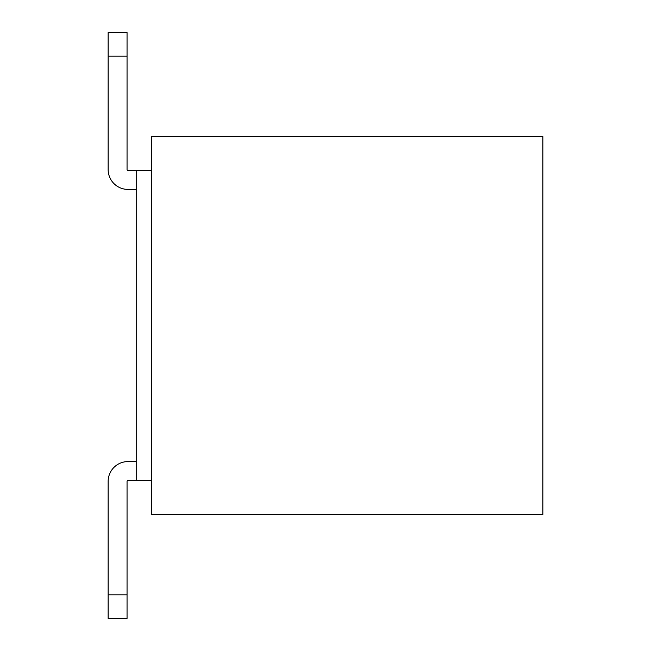 <?xml version="1.0" encoding="UTF-8"?>
<svg xmlns="http://www.w3.org/2000/svg" width="651" height="651" viewBox="0 0 651 651"><rect width="100%" height="100%" fill="white"/><g stroke="black" fill="none" stroke-linecap="round" stroke-linejoin="round"><path stroke-width="0.98" d="M151.618 136.498L151.618 514.502L542.853 514.502L542.853 136.498L151.618 136.498M151.618 480.479L136.214 480.479L136.214 170.521L151.618 170.521M136.214 170.521L127.995 170.521A0.944 0.944 0 0 1 127.051 169.577L127.051 32.55L108.147 32.55L108.147 56.173L127.051 56.173M127.051 594.827L127.051 618.45L108.147 618.45L108.147 481.423L108.147 594.827L127.051 594.827L127.051 481.423A0.944 0.944 0 0 1 127.995 480.479A0.944 0.944 0 0 0 127.051 481.423M127.995 461.583L136.214 461.583L127.995 461.583A19.847 19.847 0 0 0 108.147 481.423M136.214 189.417L127.995 189.417A19.847 19.847 0 0 1 108.147 169.577L108.147 56.173M127.995 170.521A0.944 0.944 0 0 1 127.051 169.577M136.214 480.479L127.995 480.479"/></g></svg>
